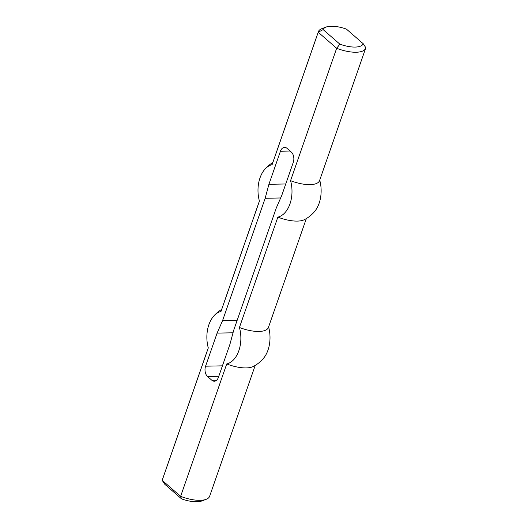 <?xml version="1.0" encoding="UTF-8"?>
<svg xmlns="http://www.w3.org/2000/svg" width="528" height="528" viewBox="0 0 528 528"><rect width="100%" height="100%" fill="white"/><g stroke="black" fill="none" stroke-linecap="round" stroke-linejoin="round"><path stroke-width="0.79" d="M280.665 197.967L265.168 198.284L268.917 184.312L280.434 151.239A7.59 4.858 88.8 0 1 284.559 147.371A7.59 4.858 88.8 0 1 287.014 148.348L291.298 152.071A7.59 4.858 88.8 0 1 293.271 162.4L281.754 195.472L276.296 207.953L233.686 330.31L229.937 344.276L218.42 377.348A7.59 4.858 -91.2 0 1 214.295 381.216A7.59 4.858 -91.2 0 1 211.84 380.239L216.711 380.14M339.893 44.18L323.129 29.601A21.252 8.191 -160.8 0 1 326.06 27.073A21.252 8.191 -160.8 0 1 346.447 29.126L363.211 43.712A21.252 8.191 -160.8 0 1 339.893 44.18L336.659 48.272L290.558 180.662A26.552 16.995 -91.2 0 1 277.86 217.127L239.428 327.485A26.552 16.995 88.8 0 1 226.73 363.95A25.047 9.649 19.2 0 0 253.143 366.544A32.63 32.63 0 0 0 263.558 358.241A26.552 16.995 -91.2 0 0 268.594 326.964M319.724 180.14A26.552 16.995 88.8 0 1 314.688 211.418A32.63 32.63 0 0 1 304.273 219.721A25.047 9.649 19.2 0 1 277.86 217.127M326.06 27.073L321.856 28.67A25.047 9.649 19.2 0 0 318.364 31.726A25.047 9.649 19.2 0 0 318.226 32.241L336.659 48.272A25.047 9.649 19.2 0 0 365.666 48.2A25.047 9.649 19.2 0 0 365.812 47.678L363.211 43.712M323.129 29.601L318.226 32.241L272.125 164.637A26.552 16.995 -91.2 0 0 264.442 169.759A26.552 16.995 -91.2 0 0 259.426 201.102L220.994 311.461A26.552 16.995 88.8 0 0 213.312 316.582A26.552 16.995 88.8 0 0 208.296 347.926L162.188 480.322L180.622 496.346A25.047 9.649 19.2 0 0 206.144 499.33A25.047 9.649 19.2 0 0 209.636 496.274L255.209 365.409M318.364 31.726L272.263 164.122A25.047 9.649 19.2 0 0 272.125 164.637M268.917 184.312L285.76 183.968M290.558 180.662A25.047 9.649 19.2 0 0 319.565 180.589L365.666 48.2M239.428 327.485A25.047 9.649 19.2 0 0 268.435 327.413L306.332 218.585M206.144 499.33L201.94 500.927A21.252 8.191 -160.8 0 1 181.553 498.874L164.789 484.288L162.188 480.322A25.047 9.649 19.2 0 1 162.334 479.8L208.276 347.86M181.553 498.874L180.622 496.346L226.73 363.95M265.168 198.284L222.559 320.635L217.1 333.115L205.583 366.188A7.59 4.858 -91.2 0 0 207.557 376.523L211.84 380.239M222.559 320.635L237.158 320.338M217.1 333.115L233.02 332.798M259.406 201.036L221.133 310.946A25.047 9.649 19.2 0 0 220.994 311.461M290.116 151.048L280.434 151.239M207.557 376.523L218.783 376.292M222.427 365.845L205.583 366.188M272.791 162.591A32.63 32.63 0 0 0 264.442 169.759M221.668 309.415A32.63 32.63 0 0 0 213.312 316.582"/></g></svg>
